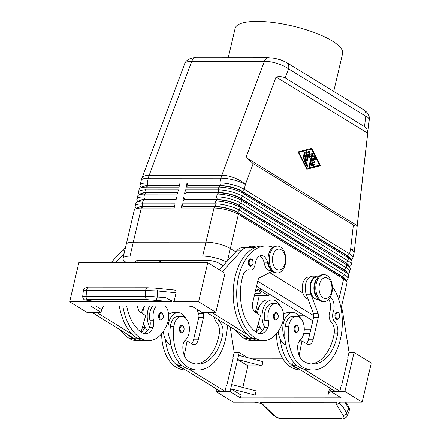 <?xml version="1.0" encoding="UTF-8"?>
<svg xmlns="http://www.w3.org/2000/svg" width="441" height="441" viewBox="0 0 441 441"><rect width="100%" height="100%" fill="white"/><g stroke="black" fill="none" stroke-linecap="round" stroke-linejoin="round"><path stroke-width="0.66" d="M160.871 312.586L161.869 312.878C164.179 315.822 163.848 318.215 160.871 320.045A3.726 2.304 -90 0 1 160.055 319.802A3.726 2.304 -90 0 1 158.6 315.646A3.726 2.304 -90 0 1 160.871 312.586A3.726 2.304 -90 0 1 161.687 312.829M147.652 330.579A16.405 10.149 -90 0 1 144.973 327.013A16.405 10.149 -90 0 1 143.518 323.407M142.652 313.678A16.405 10.149 -90 0 1 143.176 310.497A16.405 10.149 -90 0 1 144.78 305.988M152.806 305.988A12.679 7.844 90 0 0 150.491 310.177A12.679 7.844 90 0 0 149.995 320.701A7.458 4.614 -90 0 1 149.664 327.013A16.405 10.149 -90 0 1 147.867 310.497A16.405 10.149 -90 0 1 149.466 305.988M144.604 305.988A12.679 7.844 90 0 0 142.289 310.183A12.679 7.844 90 0 0 141.578 313.016M126.677 305.999A41.763 25.832 90 0 0 142.206 332.779A14.917 9.228 90 0 0 145.486 333.749A14.917 9.228 90 0 0 152.895 327.718A7.458 4.614 90 0 0 153.512 320.695A12.679 7.844 -90 0 1 154.008 310.177A12.679 7.844 -90 0 1 156.323 305.988M165.414 305.982A12.679 7.844 -90 0 1 167.734 322.454A35.28 21.824 -90 0 1 148.65 340.656A35.28 21.824 -90 0 1 140.899 338.357A47.727 29.525 -90 0 1 122.835 305.999M250.62 258.861L251.618 259.154C253.162 259.567 254.523 264.991 250.62 266.32A3.726 2.304 -90 0 1 249.804 266.077A3.726 2.304 -90 0 1 248.349 261.915A3.726 2.304 -90 0 1 250.62 258.861A3.726 2.304 -90 0 1 251.436 259.104M275.724 312.548L276.722 312.84C278.265 313.253 279.627 318.678 275.724 320.001A3.726 2.304 -90 0 1 274.908 319.758A3.726 2.304 -90 0 1 273.453 315.602A3.726 2.304 -90 0 1 275.724 312.548A3.726 2.304 -90 0 1 276.54 312.79M272.99 247.241A47.727 29.525 90 0 0 266.199 245.962A47.727 29.525 90 0 0 237.175 285.09A47.727 29.525 90 0 0 255.752 338.313A35.28 21.824 90 0 0 263.503 340.612A35.28 21.824 90 0 0 282.587 322.41A12.679 7.844 90 0 0 275.719 303.595L272.202 303.595A12.679 7.844 90 0 0 265.344 310.139A12.679 7.844 90 0 0 264.848 320.657A7.458 4.614 -90 0 1 264.517 326.974A16.405 10.149 -90 0 1 262.72 310.453A16.405 10.149 -90 0 1 272.202 299.869A16.405 10.149 -90 0 1 279.864 305.508M257.505 313.634A16.405 10.149 -90 0 1 258.029 310.453A16.405 10.149 -90 0 1 267.516 299.869L272.202 299.869M275.719 303.595A12.679 7.844 90 0 0 268.861 310.139A12.679 7.844 90 0 0 268.365 320.657A7.458 4.614 -90 0 1 267.748 327.674A14.917 9.228 -90 0 1 260.333 333.71A14.917 9.228 -90 0 1 257.059 332.74A41.763 25.832 -90 0 1 242.892 275.73A10.441 6.461 -90 0 1 248.718 269.782A10.441 6.461 -90 0 1 249.827 269.936A7.458 4.614 90 0 0 250.62 270.046A7.458 4.614 90 0 0 255.146 264.038A10.441 6.461 -90 0 1 261.474 255.62A10.441 6.461 -90 0 1 267.637 262.908A11.185 6.918 90 0 0 270.294 268.729M259.716 256.017A10.441 6.461 -90 0 1 264.12 262.908A11.185 6.918 90 0 0 270.719 270.719L271.755 270.719M256.43 312.978A12.679 7.844 -90 0 1 257.142 310.139A12.679 7.844 -90 0 1 259.859 305.514M285.184 77.963L364.536 126.65C366.625 127.973 367.667 130.156 367.673 133.204L357.171 225.654C356.719 226.531 355.452 226.338 353.357 225.07L253.189 163.611L245.995 157.448L276.049 76.988C279.996 76.365 283.045 76.69 285.184 77.963L288.574 68.879A7.458 5.479 -58.5 0 0 288.017 63.951A7.458 5.479 -58.5 0 0 286.622 62.528L280.674 59.849L274.5 58.262L268.371 57.666A7.458 4.614 90 0 0 266.866 58.069A7.458 4.614 90 0 0 264.424 61.26C268.326 61.293 272.626 62.038 277.323 63.487C281.997 64.992 285.746 66.789 288.574 68.879L365.721 116.209C368.174 117.4 369.371 118.469 369.31 119.406L354.355 251.083A17.899 2.547 6.5 0 0 350.634 249.06L349.52 253.818L244.275 189.244A17.899 4.994 -166.8 0 0 232.837 184.757A17.899 4.994 -166.8 0 0 219.861 182.899L187.045 182.91L186.063 187.094L218.879 187.083A17.899 4.994 13.2 0 1 231.856 188.941A17.899 4.994 13.2 0 1 243.294 193.428L348.539 258.002A17.899 4.994 13.2 0 1 351.477 260.504A17.899 4.994 13.2 0 1 351.901 262.092L351.245 264.881A17.899 4.994 -166.8 0 0 347.883 260.791L242.638 196.217A17.899 4.994 -166.8 0 0 231.2 191.73A17.899 4.994 -166.8 0 0 218.223 189.873L185.407 189.884L184.426 194.068L217.242 194.057A17.899 4.994 13.2 0 1 230.219 195.914A17.899 4.994 13.2 0 1 241.657 200.401L346.902 264.975A17.899 4.994 13.2 0 1 349.845 267.478A17.899 4.994 13.2 0 1 350.264 269.065L349.608 271.854A17.899 4.994 -166.8 0 0 346.246 267.764L241.001 203.191A17.899 4.994 -166.8 0 0 229.563 198.704A17.899 4.994 -166.8 0 0 216.586 196.846L183.776 196.857L182.795 201.041L215.605 201.03A17.899 4.994 13.2 0 1 228.581 202.888A17.899 4.994 13.2 0 1 240.02 207.375L345.264 271.948A17.899 4.994 13.2 0 1 348.208 274.451A17.899 4.994 13.2 0 1 348.627 276.038L347.977 278.828A17.899 4.994 -166.8 0 0 344.614 274.732L239.369 210.164A17.899 4.994 -166.8 0 0 227.931 205.671A17.899 4.994 -166.8 0 0 214.954 203.819L182.139 203.83L181.157 208.014L213.973 208.003A17.899 4.994 13.2 0 1 226.95 209.855A17.899 4.994 13.2 0 1 238.388 214.348L343.633 278.916A17.899 4.994 13.2 0 1 346.571 281.424A17.899 4.994 13.2 0 1 346.995 283.012L341.306 307.256M286.369 62.385A7.458 5.479 -58.5 0 1 286.617 62.523L363.764 109.859A7.458 5.479 121.5 0 1 365.165 111.281A7.458 5.479 121.5 0 1 365.721 116.209L364.536 126.65M351.477 260.504L349.95 258.261A15.81 4.41 -166.8 0 0 347.354 256.05L242.109 191.477L244.275 189.244L245.389 184.487A17.899 7.276 20.5 0 0 234.568 177.944A17.899 7.276 20.5 0 0 221.851 175.237L149.19 175.264A17.899 7.276 20.5 0 0 142.019 177.977A17.899 7.276 20.5 0 0 141.897 178.258L184.773 63.521C185.622 62.065 187.949 61.321 191.763 61.288L264.424 61.26L221.851 175.237A17.899 11.069 90 0 0 221.371 176.659A17.899 11.069 90 0 0 220.974 178.142L219.861 182.899L220.61 185.595A15.81 4.41 13.2 0 1 232.071 187.232A15.81 4.41 13.2 0 1 242.175 191.201L347.42 255.769A15.81 4.41 13.2 0 1 350.413 258.939M345.992 280.57L346.891 280.063A17.899 4.994 -166.8 0 0 347.811 279.225A17.899 4.994 -166.8 0 0 347.977 278.828M182.139 203.83L182.888 206.52L215.704 206.509A15.81 4.41 13.2 0 1 227.165 208.152A15.81 4.41 13.2 0 1 237.269 212.115L342.514 276.689A15.81 4.41 13.2 0 1 345.507 279.853M346.571 281.424L345.044 279.175A15.81 4.41 -166.8 0 0 342.448 276.965L237.203 212.397A15.81 4.41 -166.8 0 0 227.098 208.428A15.81 4.41 -166.8 0 0 215.638 206.79L182.822 206.801L181.157 208.014M350.898 259.65L351.797 259.148A17.899 4.994 -166.8 0 0 352.717 258.31A17.899 4.994 -166.8 0 0 352.883 257.908A17.899 4.994 -166.8 0 0 349.52 253.818L347.354 256.05L348.539 258.002L347.883 260.791L345.783 262.742A15.81 4.41 13.2 0 1 348.776 265.912M347.629 273.596L348.528 273.089A17.899 4.994 -166.8 0 0 349.448 272.257A17.899 4.994 -166.8 0 0 349.608 271.854M183.776 196.857L184.525 199.553L217.336 199.536A15.81 4.41 13.2 0 1 228.802 201.179A15.81 4.41 13.2 0 1 238.906 205.142L344.151 269.716A15.81 4.41 13.2 0 1 347.144 272.88M348.208 274.451L346.681 272.207A15.81 4.41 -166.8 0 0 344.085 269.997L238.84 205.423A15.81 4.41 -166.8 0 0 228.736 201.454A15.81 4.41 -166.8 0 0 217.27 199.817L184.459 199.828L182.795 201.041M349.261 266.623L350.16 266.116A17.899 4.994 -166.8 0 0 351.086 265.284A17.899 4.994 -166.8 0 0 351.245 264.881M185.407 189.884L186.157 192.579L218.973 192.568A15.81 4.41 13.2 0 1 230.434 194.205A15.81 4.41 13.2 0 1 240.538 198.169L345.783 262.742L240.477 198.45A15.81 4.41 -166.8 0 0 230.373 194.487A15.81 4.41 -166.8 0 0 218.907 192.844L186.091 192.855L184.426 194.068M349.845 267.478L348.318 265.234A15.81 4.41 -166.8 0 0 345.716 263.023L346.902 264.975L346.246 267.764L344.085 269.997L345.264 271.948L344.614 274.732L342.448 276.965L343.633 278.916L338.776 299.61M235.786 251.833L230.373 248.509L238.388 214.348L237.203 212.397L239.369 210.164L240.02 207.375L238.84 205.423L241.001 203.191L241.657 200.401L240.538 198.169L242.638 196.217L243.294 193.428L242.109 191.477A15.81 4.41 -166.8 0 0 232.005 187.513A15.81 4.41 -166.8 0 0 220.544 185.87L187.728 185.887L186.063 187.094M174.476 206.526L143.038 206.537A15.81 4.41 -166.8 0 0 136.969 208.124M126.247 244.353L134.235 210.291A17.899 4.994 13.2 0 1 134.4 209.888A17.899 4.994 13.2 0 1 135.321 209.056A17.899 4.994 13.2 0 1 141.307 208.025L174.123 208.014L175.105 203.83L142.289 203.841A17.899 4.994 -166.8 0 0 135.376 205.71A17.899 4.994 -166.8 0 0 135.216 206.107A17.899 4.994 -166.8 0 0 135.641 207.694L136.219 208.549M135.216 206.107L135.872 203.318A17.899 4.994 13.2 0 1 136.032 202.921A17.899 4.994 13.2 0 1 136.953 202.083A17.899 4.994 13.2 0 1 142.945 201.057L175.761 201.041L176.742 196.857L143.926 196.873A17.899 4.994 -166.8 0 0 137.013 198.737A17.899 4.994 -166.8 0 0 136.853 199.134L137.509 196.344A17.899 4.994 13.2 0 1 137.669 195.947A17.899 4.994 13.2 0 1 138.59 195.109A17.899 4.994 13.2 0 1 144.582 194.084L177.398 194.073L178.379 189.889L145.563 189.9A17.899 4.994 -166.8 0 0 138.65 191.763A17.899 4.994 -166.8 0 0 138.491 192.166L139.141 189.376A17.899 4.994 13.2 0 1 139.301 188.974A17.899 4.994 13.2 0 1 140.227 188.136A17.899 4.994 13.2 0 1 146.214 187.111L179.029 187.1L180.011 182.916L147.195 182.927A17.899 4.994 -166.8 0 0 140.282 184.79A17.899 4.994 -166.8 0 0 140.122 185.192A17.899 4.994 -166.8 0 0 140.547 186.78L141.126 187.634M138.491 192.166A17.899 4.994 -166.8 0 0 138.909 193.753L139.488 194.602M136.853 199.134A17.899 4.994 -166.8 0 0 137.272 200.727L137.851 201.576M176.108 199.553L144.676 199.564A15.81 4.41 -166.8 0 0 138.606 201.151M177.745 192.579L146.313 192.59A15.81 4.41 -166.8 0 0 140.244 194.183M179.382 185.606L147.944 185.622A15.81 4.41 -166.8 0 0 141.875 187.21M327.04 275.559A13.423 8.302 90 0 0 324.091 274.682A13.423 8.302 90 0 0 315.927 285.691A13.423 8.302 90 0 0 321.153 300.657A13.423 8.302 90 0 0 324.102 301.534A13.423 8.302 90 0 0 332.266 290.531A13.423 8.302 90 0 0 327.04 275.559M327.79 278.348A10.441 6.461 90 0 0 319.466 284.401A10.441 6.461 90 0 0 323.214 297.868A10.441 6.461 90 0 0 331.538 291.815A10.441 6.461 90 0 0 327.79 278.348M324.091 274.682L322.917 274.688A13.423 8.302 90 0 0 314.758 285.691A13.423 8.302 90 0 0 319.979 300.657A13.423 8.302 90 0 0 322.928 301.534L324.102 301.534M274.567 272.08A13.423 8.302 -90 0 1 269.346 257.109A13.423 8.302 -90 0 1 277.505 246.106A13.423 8.302 -90 0 1 280.454 246.977A13.423 8.302 -90 0 1 285.68 261.948A13.423 8.302 -90 0 1 277.516 272.951A13.423 8.302 -90 0 1 274.567 272.08M276.628 269.291A10.441 6.461 -90 0 1 272.88 255.824A10.441 6.461 -90 0 1 281.209 249.766A10.441 6.461 -90 0 1 284.958 263.233A10.441 6.461 -90 0 1 276.628 269.291M277.516 272.951L276.347 272.951A13.423 8.302 -90 0 1 273.398 272.08A13.423 8.302 -90 0 1 268.172 257.109A13.423 8.302 -90 0 1 276.336 246.106L277.505 246.106M255.945 288.849A5.965 1.665 13.2 0 1 256.204 288.916A5.965 1.665 13.2 0 1 260.014 290.41L260.427 288.657M255.675 289.996A5.965 1.665 13.2 0 1 260.515 292.835A5.965 1.665 13.2 0 1 258.161 293.59A5.965 1.665 13.2 0 1 254.92 293.221M310.04 276.926L309.091 276.926A11.185 6.918 90 0 0 305.547 278.508A11.185 6.918 90 0 0 302.311 290.305A11.185 6.918 90 0 0 308.105 299.185M318.336 299.296L317.305 299.296A11.185 6.918 -90 0 1 310.629 291.088A11.185 6.918 -90 0 1 313.749 278.508A11.185 6.918 -90 0 1 317.294 276.926L318.33 276.926M332.338 286.507A47.727 29.525 -90 0 1 340.419 339.162A47.727 29.525 -90 0 1 312.818 370.005A47.727 29.525 -90 0 1 302.333 366.895A35.28 21.824 -90 0 1 288.772 326.208A12.679 7.844 -90 0 1 296.424 316.296A12.679 7.844 -90 0 1 304.081 331.748A12.679 7.844 -90 0 1 300.139 340.149A7.458 4.614 90 0 0 297.725 346.069A14.917 9.228 90 0 0 303.645 361.317A41.763 25.832 90 0 0 312.818 364.034A41.763 25.832 90 0 0 337.624 333.854A10.441 6.461 90 0 0 334.807 322.073A7.458 4.614 -90 0 1 333.253 311.958A10.441 6.461 90 0 0 330.259 297.107M298.403 342.778A16.405 10.149 90 0 0 300.575 339.741M300.564 318.209A16.405 10.149 90 0 0 292.907 312.57A16.405 10.149 90 0 0 283.42 323.154A16.405 10.149 90 0 0 284.98 339.212A35.28 21.824 -90 0 1 285.255 326.208A12.679 7.844 -90 0 1 292.907 316.302L296.424 316.296M278.188 331.417A16.405 10.149 90 0 0 280.294 339.212A16.405 10.149 -90 0 0 285.823 344.923M296.424 325.249L297.427 325.541C299.737 328.484 299.406 330.871 296.429 332.707A3.726 2.304 -90 0 1 295.608 332.464A3.726 2.304 -90 0 1 294.164 329.714A3.726 2.304 -90 0 1 296.424 325.249A3.726 2.304 -90 0 1 297.245 325.491M337.227 311.996L338.23 312.289C340.54 315.238 340.209 317.625 337.233 319.455A3.726 2.304 -90 0 1 336.411 319.212A3.726 2.304 -90 0 1 334.967 316.462A3.726 2.304 -90 0 1 337.227 311.996A3.726 2.304 -90 0 1 338.049 312.245M218.449 319.664A7.458 4.614 90 0 0 219.954 322.117A10.441 6.461 -90 0 1 222.771 333.892A41.763 25.832 -90 0 1 197.965 364.079A41.763 25.832 -90 0 1 188.792 361.361A14.917 9.228 -90 0 1 182.872 346.108A7.458 4.614 -90 0 1 185.286 340.193A12.679 7.844 90 0 0 189.228 331.786A12.679 7.844 90 0 0 181.571 316.34A12.679 7.844 90 0 0 173.919 326.252A35.28 21.824 90 0 0 187.486 366.94A47.727 29.525 90 0 0 197.965 370.043A47.727 29.525 90 0 0 227.418 325.171M185.716 318.253A16.405 10.149 90 0 0 178.054 312.614L173.368 312.614A16.405 10.149 90 0 0 168.633 314.51M178.054 312.614A16.405 10.149 90 0 0 168.572 323.198A16.405 10.149 90 0 0 170.132 339.256A35.28 21.824 -90 0 1 170.408 326.252A12.679 7.844 -90 0 1 178.054 316.34L181.571 316.34M181.576 325.287L182.574 325.579C184.118 325.998 185.479 331.423 181.576 332.746A3.726 2.304 -90 0 1 180.755 332.503A3.726 2.304 -90 0 1 179.316 329.752A3.726 2.304 -90 0 1 181.576 325.287A3.726 2.304 -90 0 1 182.392 325.535M347.045 416.084L346.648 413.118L342.503 406.1L339.708 403.84A5.965 1.665 13.2 0 1 339.118 402.848A5.965 1.665 13.2 0 1 339.272 402.589A5.965 1.665 13.2 0 1 341.477 402.093L362.16 402.082L344.906 391.498L330.844 391.503L341.196 397.854L240.406 397.892L230.053 391.542L215.991 391.547L233.245 402.131L253.928 402.12A5.965 1.665 13.2 0 1 257.742 402.616A5.965 1.665 13.2 0 1 261.386 403.868L261.695 404.022A2.982 1.527 134.1 0 0 261.728 404.055A2.982 1.527 134.1 0 1 261.728 404.055L273.144 415.102A2.982 1.527 134.1 0 1 273.139 415.097L277.632 417.952L282.301 418.95A2.982 1.847 90 0 0 282.301 418.95A2.982 1.847 90 0 1 281.171 418.338C278.574 418.2 276.215 417.197 274.104 415.334A2.982 1.527 134.1 0 1 273.144 415.102M147.355 299.671L171.29 301.644C171.924 301.627 171.731 301.242 170.706 300.486L165.877 297.736L151.495 296.528L86.083 296.495A2.982 1.847 90 0 0 86.524 298.662A2.982 1.847 90 0 0 87.787 299.687L147.355 299.671A2.982 1.847 -90 0 1 146.092 298.64A2.982 1.847 -90 0 1 145.651 296.473L145.684 290.52L157.222 290.928A2.982 1.996 -84.3 0 0 156.693 288.932A2.982 1.996 -84.3 0 0 155.508 288.144A2.982 1.996 -84.3 0 0 155.502 288.144A2.982 1.996 -84.3 0 0 155.353 288.138L147.663 287.769A2.982 1.847 90 0 0 147.531 287.758A2.982 1.847 90 0 0 147.526 287.758A2.982 1.847 90 0 0 146.318 288.486A2.982 1.847 90 0 0 145.684 290.52L83.36 290.602L82.671 296.644M155.045 300.034A2.982 1.996 -84.3 0 0 156.533 299.086A2.982 1.996 -84.3 0 0 157.183 296.876L157.222 290.928L176.086 292.791L175.893 290.828L174.471 290.029M344.934 402.087L348.649 408.372L349.096 411.233L347.095 415.979C347.58 416.784 343.109 419.606 341.863 418.928A2.982 1.847 -90 0 1 341.858 418.928A2.982 1.847 -90 0 1 340.739 418.316L281.171 418.338M342.503 406.1L338.82 403.603A2.982 2.15 149.4 0 1 338.594 403.741A2.982 2.15 149.4 0 1 336.395 404.259L342.922 415.306C343.837 417.169 343.109 418.173 340.739 418.316M88.569 287.791A2.982 1.847 90 0 0 88.437 287.78A2.982 1.847 90 0 0 88.432 287.78A2.982 1.847 90 0 0 87.23 288.502A2.982 1.847 90 0 0 86.59 290.542L86.083 296.495L82.665 296.628C82.969 298.932 84.055 300.067 85.918 300.034A2.982 2.613 -81.2 0 0 85.918 300.034A2.982 2.613 -81.2 0 0 86.221 300.062C84.926 299.83 85.449 299.709 87.787 299.687M333.71 91.419L342.585 53.57A55.186 15.396 -166.8 0 0 332.222 40.952A55.186 15.396 -166.8 0 0 273.74 22.568A55.186 15.396 -166.8 0 0 235.13 28.367L228.256 57.672M298.43 315.216L303.706 315.21L298.43 315.21M158.225 260.361L162.045 262.704M302.868 292.989L269.644 272.604M227.462 260.934L230.373 248.509A17.899 4.994 -166.8 0 0 205.958 242.164A17.899 4.994 13.2 0 1 218.934 244.022M202.689 256.111L205.958 242.164L133.292 242.192A17.899 4.994 13.2 0 1 133.298 242.192A17.899 4.994 -166.8 0 0 126.22 244.452L122.951 258.398A17.899 4.994 13.2 0 1 130.023 256.133L202.689 256.111A17.899 4.994 13.2 0 1 226.431 262.059M310.877 329.151L304.268 329.157M136.308 262.715A8.947 2.497 13.2 0 1 135.74 261.502A8.947 2.497 13.2 0 1 139.273 260.372L207.242 260.344A8.947 2.497 13.2 0 1 219.453 263.52L223.069 265.736M256.546 286.275L312.834 320.811M309.885 333.39L303.777 333.39M257.726 281.242L313.799 315.646M126.683 262.72L126.308 262.489A17.899 4.994 13.2 0 1 122.951 258.398M254.463 295.167A8.947 2.497 -166.8 0 0 259.264 295.707L268.641 295.702L269.054 293.949M85.83 300.023A2.982 2.613 -81.2 0 0 85.901 300.034L96.347 301.644L86.221 300.062M93.619 301.225L94.297 301.771L69.684 301.782L78.84 262.737L207.755 262.687L198.599 301.732L173.986 301.743L165.877 297.736M274.104 415.334L262.693 404.287A2.982 1.527 134.1 0 1 261.733 404.061M338.82 403.603L335.722 402.192L336.395 404.259M260.218 402.82L260.003 402.22L335.722 402.192M176.086 292.791L173.986 301.743M171.29 301.644L96.673 301.672M362.16 402.082L371.316 363.037L354.062 352.453L348.98 352.453M103.74 306.004L101.656 309.571L101 312.36L86.938 312.366L69.684 301.782M101.656 309.571L95.846 306.01M101 312.36L90.648 306.01L191.438 305.971L201.791 312.322L215.853 312.322L225.009 273.277L207.755 262.687M188.742 305.971L193.423 307.19M198.599 301.732L215.853 312.322M222.352 271.645L241.933 250.234A14.917 9.228 -90 0 1 247.081 247.677L254.92 247.649A47.727 29.525 90 0 0 233.454 287.19A47.727 29.525 90 0 0 247.539 334.636L211.559 312.322M119.324 305.999A47.727 29.525 90 0 0 132.686 334.68L96.706 312.36M125.729 262.119A47.727 29.525 90 0 0 125.404 262.72M115.696 262.72L124.086 253.553M344.906 391.498L354.062 352.453M240.406 397.892L241.062 395.103L255.124 395.097L256.105 390.913L231.69 384.569L237.578 359.47L261.993 365.815L247.93 365.821L237.578 359.47L238.559 355.286L262.974 361.631L261.993 365.815M247.93 365.821L242.848 387.468M336.654 395.07L327.784 395.07L328.765 390.886L330.287 388.284M252.258 358.847L282.907 358.836M255.124 395.097L230.709 388.753L231.69 384.569M241.062 395.103L230.709 388.753L230.053 391.542M238.559 355.286L239.209 352.497L247.577 357.629M327.784 395.07L331.362 388.945M331.434 388.99L330.844 391.503M239.209 352.497L234.127 352.497M216.581 389.028L215.991 391.547M226.277 385.963L226.674 385.963L233.217 358.075L232.87 357.86L234.177 352.287L230.141 326.842M341.13 385.925L341.527 385.925L348.065 358.031L347.723 357.822L349.029 352.243L342.651 312.03A14.917 9.228 90 0 0 340.441 305.53M178.362 361.868L177.717 365.187L220.335 391.332L225.02 391.332L226.327 385.754L226.674 385.963M312.818 370.005L309.301 370.005A47.727 29.525 -90 0 1 303.843 369.183L339.873 391.288L341.18 385.71L341.527 385.925M197.965 370.043L194.453 370.043A47.727 29.525 -90 0 1 188.991 369.227L225.02 391.332M196.206 363.985A41.763 25.832 90 0 0 219.254 333.898A10.441 6.461 90 0 0 216.443 322.117A7.458 4.614 -90 0 1 214.332 317.14M202.777 312.322L203.251 313.606A4.476 2.767 -90 0 1 203.461 317.487L198.23 339.796A7.458 4.614 -90 0 1 193.919 344.608A7.458 4.614 -90 0 1 192.282 344.123L187.105 340.948L184.294 355.452M197.006 309.389L198.56 313.612A4.476 2.767 -90 0 1 198.775 317.487L193.538 339.802A7.458 4.614 -90 0 1 191.499 343.644M185.027 340.948L187.105 340.948M177.717 365.187L181.56 365.187M188.991 369.227A47.727 29.525 -90 0 1 183.969 366.94A35.28 21.824 -90 0 1 170.132 339.256M183.55 342.822A16.405 10.149 90 0 0 185.722 339.779M163.335 331.456A16.405 10.149 90 0 0 165.441 339.256A16.405 10.149 -90 0 0 170.97 344.961M185.628 370.038A47.727 29.525 -90 0 1 175.766 366.945A35.28 21.824 -90 0 1 161.676 333.666M184.305 369.227A47.727 29.525 -90 0 1 179.278 366.94A35.28 21.824 -90 0 1 165.441 339.256M311.059 363.941A41.763 25.832 90 0 0 334.107 333.854A10.441 6.461 90 0 0 331.296 322.073A7.458 4.614 -90 0 1 329.736 311.958A10.441 6.461 90 0 0 328.71 299.268M318.821 276.435A11.935 7.381 90 0 0 317.294 276.176A11.935 7.381 90 0 0 310.877 282.218A11.935 7.381 90 0 0 310.96 294.224L318.099 313.568A4.476 2.767 -90 0 1 318.314 317.443L313.077 339.757A7.458 4.614 -90 0 1 308.766 344.57A7.458 4.614 -90 0 1 307.129 344.085L301.953 340.91L299.141 355.413M296.407 365.142L292.57 365.142L335.188 391.288L339.873 391.288M317.294 276.176L312.608 276.182A11.935 7.381 90 0 0 306.192 282.223A11.935 7.381 90 0 0 306.275 294.224L313.413 313.568A4.476 2.767 -90 0 1 313.623 317.448L308.391 339.757A7.458 4.614 -90 0 1 306.352 343.605M301.953 340.91L299.88 340.91M292.57 365.142L293.215 361.824M303.843 369.183A47.727 29.525 -90 0 1 298.822 366.895A35.28 21.824 -90 0 1 284.98 339.212M292.907 312.57L288.216 312.575A16.405 10.149 90 0 0 283.486 314.466M316.881 297.311A11.185 6.918 -90 0 1 316.875 278.916M299.158 369.183A47.727 29.525 -90 0 1 294.13 366.901A35.28 21.824 -90 0 1 280.294 339.212M276.529 333.628A35.28 21.824 90 0 0 290.613 366.901A47.727 29.525 90 0 0 300.481 369.999M268.641 295.702L260.014 290.41M140.227 188.136L142.592 186.808A15.81 4.41 13.2 0 1 147.884 185.898L179.316 185.887M138.59 195.109L140.955 193.781A15.81 4.41 13.2 0 1 146.247 192.871L177.679 192.86M136.953 202.083L139.317 200.754A15.81 4.41 13.2 0 1 144.609 199.845L176.042 199.834M135.321 209.056L137.686 207.722A15.81 4.41 13.2 0 1 142.978 206.818L174.41 206.807M187.045 182.91L187.794 185.606L220.61 185.595L218.879 187.083L218.223 189.873L218.973 192.568L217.242 194.057L216.586 196.846L217.336 199.536L215.605 201.03L214.954 203.819L215.704 206.509L213.973 208.003L205.958 242.164M187.728 185.887L187.794 185.606M186.091 192.855L186.157 192.579M184.459 199.828L184.525 199.553M182.822 206.801L182.888 206.52M314.609 161.263A0.744 0.463 -90 0 1 314.902 162.095A0.744 0.463 -90 0 1 314.444 162.701A0.744 0.463 -90 0 1 314.284 162.657L312.52 161.864L311.947 164.3L313.733 163.953A0.744 0.463 -90 0 1 313.805 163.942A0.744 0.463 -90 0 1 314.268 164.631A0.744 0.463 -90 0 1 313.882 165.425L311.776 165.976A0.744 0.463 -90 0 1 311.704 165.987A0.744 0.463 -90 0 1 311.269 164.973L313.308 156.296A0.744 0.463 -90 0 1 313.738 155.811A0.744 0.463 -90 0 1 314.097 156.086L315.442 158.754A0.744 0.463 -90 0 1 315.502 159.543A0.744 0.463 -90 0 1 315.089 159.973A0.744 0.463 -90 0 1 314.731 159.697L313.887 158.032L313.314 160.469L314.609 161.263L312.845 160.469L313.419 158.032L313.887 158.032M314.207 162.608A0.744 0.463 90 0 0 314.439 161.902A0.744 0.463 90 0 0 314.141 161.263M312.989 161.864L312.415 164.3M311.517 165.921L313.408 165.425A0.744 0.463 90 0 0 313.794 164.785A0.744 0.463 90 0 0 313.523 164.008M313.314 160.469L312.845 160.469M314.852 159.868A0.744 0.463 90 0 0 314.973 158.754L313.628 156.086A0.744 0.463 90 0 0 313.507 155.916M304.312 152.58A0.744 0.463 -90 0 1 304.742 152.101A0.744 0.463 -90 0 1 305.172 153.11L303.877 158.633A0.744 0.463 -90 0 1 303.447 159.113A0.744 0.463 -90 0 1 303.017 158.104L304.312 152.58M303.215 159.008A0.744 0.463 90 0 0 303.408 158.633L304.703 153.11A0.744 0.463 90 0 0 304.505 152.206M319.62 165.132L311.533 149.135L298.447 152.432L306.539 168.434L319.62 165.132M311.533 149.135L298.447 152.432M320.486 165.662L306.82 169.239L298.055 151.902L311.721 148.33L320.486 165.662L320.017 165.662L311.307 148.435M306.765 169.129L320.017 165.662M298.921 152.432L307.008 168.434M305.326 160.866L307.857 165.866A0.744 0.463 -90 0 1 307.917 166.659A0.744 0.463 -90 0 1 307.498 167.084A0.744 0.463 -90 0 1 307.14 166.814L304.444 161.478A0.744 0.463 -90 0 1 304.373 160.739L306.407 152.062A0.744 0.463 -90 0 1 306.837 151.577A0.744 0.463 -90 0 1 307.267 152.592L305.326 160.866L304.858 160.866L306.798 152.592A0.744 0.463 90 0 0 306.605 151.682M307.261 166.979A0.744 0.463 90 0 0 307.388 165.866L304.858 160.866M311.467 155.728L309.516 157.735L308.876 154.141L307.327 160.75A0.744 0.463 -90 0 1 306.897 161.23A0.744 0.463 -90 0 1 306.467 160.221L308.507 151.511A0.744 0.463 -90 0 1 308.943 151.031A0.744 0.463 -90 0 1 309.384 151.572L310.062 155.403L312.145 153.264A0.744 0.463 -90 0 1 312.388 153.148A0.744 0.463 -90 0 1 312.823 154.157L310.034 166.053A0.744 0.463 -90 0 1 309.599 166.538A0.744 0.463 -90 0 1 309.169 165.524L311.467 155.728L310.999 155.728L309.444 157.327M309.367 166.433A0.744 0.463 90 0 0 309.565 166.053L312.355 154.157A0.744 0.463 90 0 0 312.156 153.248M308.876 154.141L308.408 154.141L306.859 160.75A0.744 0.463 90 0 1 306.66 161.125M310.062 155.403L309.593 155.403L308.915 151.572A0.744 0.463 90 0 0 308.706 151.131M276.049 76.988L367.673 133.204M245.995 157.448L357.171 225.654M252.853 338.677L249.435 338.682L242.853 334.642A47.727 29.525 90 0 0 247.55 338.319A35.28 21.824 90 0 0 255.295 340.617L251.783 340.617A35.28 21.824 -90 0 1 244.033 338.319A47.727 29.525 -90 0 1 235.378 330.055M246.69 247.66A47.727 29.525 -90 0 1 254.479 245.968L257.996 245.968A47.727 29.525 90 0 0 250.229 247.649L254.948 247.638M260.339 246.117A47.727 29.525 90 0 0 257.996 245.968M262.505 330.541A16.405 10.149 -90 0 1 259.826 326.974A7.458 4.614 -90 0 1 259.54 327.674A14.917 9.228 -90 0 1 256.199 332.183M255.295 340.617A35.28 21.824 90 0 0 257.643 340.408M264.517 326.974A7.458 4.614 -90 0 1 264.231 327.674A14.917 9.228 -90 0 1 258.58 333.435M247.539 334.636A47.727 29.525 90 0 0 252.235 338.319A35.28 21.824 90 0 0 259.986 340.612L263.503 340.612M266.199 245.962L262.687 245.968A47.727 29.525 90 0 0 254.92 247.649M259.826 326.974A16.405 10.149 -90 0 1 258.371 323.363M272.29 271.243L259.677 277.72A4.476 2.767 90 0 0 257.924 280.399L252.693 302.708A7.458 4.614 90 0 0 255.372 312.327L260.548 315.502L255.967 332.023M219.353 269.804L237.247 250.234A14.917 9.228 -90 0 1 242.396 247.677L250.229 247.649M211.509 312.531L206.873 312.322M242.853 334.642L206.823 312.537M149.664 327.013A7.458 4.614 -90 0 1 149.378 327.718A14.917 9.228 -90 0 1 143.727 333.479M132.686 334.68A47.727 29.525 90 0 0 137.383 338.357A35.28 21.824 90 0 0 145.133 340.656L148.65 340.656M120.531 330.1A47.727 29.525 90 0 0 129.18 338.363A35.28 21.824 90 0 0 136.93 340.656L140.447 340.656A35.28 21.824 90 0 0 142.79 340.452M138 338.721L134.582 338.721L128 334.68A47.727 29.525 90 0 0 132.697 338.363A35.28 21.824 90 0 0 140.447 340.656M144.973 327.013A7.458 4.614 -90 0 1 144.687 327.718A14.917 9.228 -90 0 1 141.346 332.222M137.559 305.993A7.458 4.614 90 0 0 140.519 312.366L145.695 315.547L141.114 332.062M111.011 262.726L122.394 250.279A14.917 9.228 -90 0 1 125.354 248.151M128 334.68L92.02 312.366M91.971 312.575L96.656 312.575M162.029 313.386A3.131 1.935 90 0 0 159.526 315.205A3.131 1.935 90 0 0 160.651 319.245A3.131 1.935 90 0 0 162.508 318.815A3.131 1.935 90 0 0 163.258 315.872A3.131 1.935 90 0 0 162.029 313.386M252.258 265.085A3.131 1.935 90 0 0 253.007 262.147A3.131 1.935 90 0 0 251.772 259.661A3.131 1.935 90 0 0 249.275 261.48A3.131 1.935 90 0 0 250.4 265.515A3.131 1.935 90 0 0 252.258 265.085M277.361 318.771A3.131 1.935 90 0 0 278.111 315.828A3.131 1.935 90 0 0 276.876 313.347A3.131 1.935 90 0 0 274.379 315.161A3.131 1.935 90 0 0 275.504 319.201A3.131 1.935 90 0 0 277.361 318.771M264.12 262.908L267.637 262.908M268.547 57.666A7.458 4.614 90 0 0 268.371 57.661L195.71 57.688A7.458 4.614 -90 0 0 194.205 58.096A7.458 4.614 -90 0 0 191.763 61.288L149.19 175.264A17.899 11.069 -90 0 0 148.711 176.681A17.899 11.069 -90 0 0 148.314 178.17L220.974 178.142A17.899 4.994 -166.8 0 1 233.951 180A17.899 4.994 -166.8 0 1 245.389 184.487L253.189 163.611M353.357 225.07L350.634 249.06A17.899 4.994 -166.8 0 1 353.996 253.151L352.883 257.908M130.023 256.133L141.307 208.025L142.978 206.818L142.289 203.841L142.945 201.057L144.676 199.564L143.926 196.873L144.582 194.084L146.313 192.59L145.563 189.9L146.214 187.111L147.884 185.898L147.195 182.927L148.314 178.17A17.899 4.994 -166.8 0 0 141.401 180.033A17.899 4.994 -166.8 0 0 141.241 180.435L140.122 185.192M297.581 326.048A3.131 1.935 -90 0 1 298.706 330.089A3.131 1.935 -90 0 1 296.209 331.908A3.131 1.935 -90 0 1 294.996 329.592A3.131 1.935 -90 0 1 295.641 326.588A3.131 1.935 -90 0 1 297.581 326.048M338.385 312.801A3.131 1.935 -90 0 1 339.509 316.842A3.131 1.935 -90 0 1 337.012 318.656A3.131 1.935 -90 0 1 335.799 316.346A3.131 1.935 -90 0 1 336.444 313.336A3.131 1.935 -90 0 1 338.385 312.801M181.356 331.946A3.131 1.935 -90 0 1 180.143 329.636A3.131 1.935 -90 0 1 180.788 326.627A3.131 1.935 -90 0 1 182.728 326.092A3.131 1.935 -90 0 1 183.853 330.133A3.131 1.935 -90 0 1 181.356 331.946M348.605 406.663A2.982 2.15 149.4 0 1 348.605 406.674A2.982 2.15 149.4 0 1 348.649 408.372L346.648 413.118A2.982 2.15 149.4 0 1 345.121 414.788A2.982 2.15 149.4 0 1 342.922 415.306M341.907 418.928A2.982 1.847 -90 0 1 341.863 418.928L282.29 418.95M137.614 262.715L138.154 260.416M255.367 312.327L259.264 295.707M262.693 404.287L260.003 402.22M339.708 403.84L340.088 402.22M345.898 402.087L348.605 406.674A2.982 2.15 149.4 0 1 348.611 406.679C349.448 407.815 349.608 409.336 349.09 411.238M198.56 313.612L203.251 313.606M198.775 317.487L203.461 317.487M193.538 339.802L198.23 339.796M179.278 366.94L175.766 366.945M187.486 366.94L183.969 366.94M173.919 326.252L170.408 326.252M222.771 333.892L219.254 333.898M219.954 322.117L216.443 322.117M318.099 313.568L313.413 313.568M310.96 294.224L306.275 294.224M318.314 317.443L313.623 317.448M313.077 339.757L308.391 339.757M285.255 326.208L288.772 326.208M298.822 366.895L302.333 366.895M334.107 333.854L337.624 333.854M331.296 322.073L334.807 322.073M329.736 311.958L333.253 311.958M290.613 366.901L294.13 366.901M313.882 165.425L313.408 165.425M315.442 158.754L314.973 158.754M314.097 156.086L313.628 156.086M305.172 153.11L304.703 153.11M303.877 158.633L303.408 158.633M307.857 165.866L307.388 165.866M307.267 152.592L306.798 152.592M312.823 154.157L312.355 154.157M310.034 166.053L309.565 166.053M307.327 160.75L306.859 160.75M309.384 151.572L308.915 151.572M244.033 338.319L247.55 338.319M257.175 327.68L259.54 327.674M252.235 338.319L255.752 338.313M247.61 269.936L249.827 269.936M264.231 327.674L267.748 327.674M264.848 320.657L268.365 320.657M247.081 247.677L242.396 247.677M241.933 250.234L237.247 250.234M140.899 338.357L137.383 338.357M152.895 327.718L149.378 327.718M153.512 320.695L149.995 320.701M132.697 338.363L129.18 338.363M144.687 327.718L142.322 327.718M122.394 250.279L124.853 250.279M147.526 287.758L88.432 287.78M260.063 402.71L261.728 404.05M174.658 290.04L155.508 288.144L147.531 287.764M83.178 290.68C84.17 288.144 85.923 287.179 88.437 287.78M363.764 109.864C366.526 111.733 368.163 113.486 368.676 115.134C369.051 115.476 369.266 116.898 369.31 119.406M353.996 253.151A17.899 17.899 0 0 0 354.355 251.083M184.674 63.758C185.033 62.324 186.311 60.836 188.505 59.292C191.962 57.914 194.36 57.38 195.71 57.688M141.897 178.258A17.899 17.899 0 0 0 141.241 180.435M250.62 270.046L247.103 270.046"/></g></svg>
